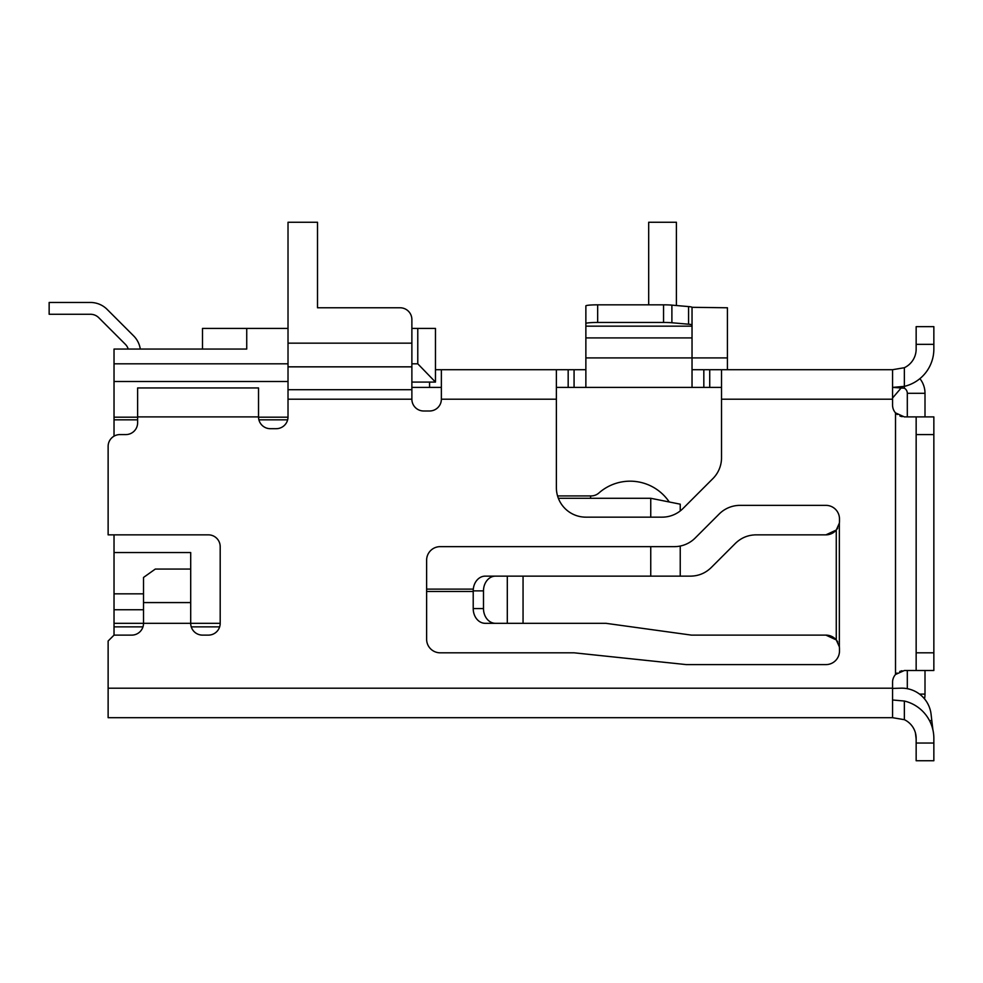<?xml version="1.0" encoding="UTF-8"?>
<svg xmlns="http://www.w3.org/2000/svg" width="983" height="983" viewBox="0 0 983 983"><rect width="100%" height="100%" fill="white"/><g stroke="black" fill="none" stroke-linecap="round" stroke-linejoin="round"><path stroke-width="1.47" d="M114.028 534.85L114.028 635.116L108.13 641.014L108.13 717.688L892.564 717.688L892.564 688.198L108.13 688.198M411.877 363.808L417.775 363.808L417.775 328.42L411.877 328.42L411.877 319.573A11.796 11.796 0 0 0 400.081 307.777L317.509 307.777L317.509 222.256L288.019 222.256L288.019 416.89A11.796 11.796 0 0 1 276.223 428.686L270.325 428.686A11.796 11.796 0 0 1 258.529 416.89L258.529 387.941L137.62 387.941L137.62 422.788A11.796 11.796 0 0 1 125.824 434.584L119.926 434.584A11.796 11.796 0 0 0 108.13 446.38L108.13 534.85L208.396 534.85A11.796 11.796 0 0 1 220.192 546.646L220.192 623.32A11.796 11.796 0 0 1 208.396 635.116L202.498 635.116A11.796 11.796 0 0 1 191.243 626.859L219.651 626.859M585.868 369.706L441.367 369.706L441.367 399.196A11.796 11.796 0 0 1 429.571 410.992L423.673 410.992A11.796 11.796 0 0 1 411.877 399.196L411.877 319.573M669.251 501.981A47.184 47.184 0 0 0 598.917 492.974A11.796 11.796 0 0 1 591.115 495.924L557.558 495.924A29.49 29.49 0 0 1 556.378 487.666L556.378 399.196L441.367 399.196A11.796 11.796 0 0 1 429.571 410.992M916.156 416.89L916.156 670.504L933.85 670.504L933.85 416.89L904.36 416.89L895.513 412.897A11.796 11.796 0 0 1 892.564 405.094L892.564 369.706L721.522 369.706L721.522 457.759A29.49 29.49 0 0 1 712.884 478.61L682.976 508.518A29.49 29.49 0 0 1 680.236 510.939L680.236 504.181L650.746 498.283L650.746 517.156M839.482 518.926A13.565 13.565 0 0 0 825.917 505.36A13.565 13.565 0 0 1 839.482 518.926L839.482 521.285A13.565 13.565 0 0 1 839.347 523.153L836.263 530.058L836.263 639.908L825.917 635.116A13.565 13.565 0 0 1 836.263 639.908L839.347 646.814A13.565 13.565 0 0 1 839.482 648.682L839.482 651.041A13.565 13.565 0 0 1 825.917 664.606A13.565 13.565 0 0 0 839.482 651.041M836.693 640.437A13.565 13.565 0 0 1 837.713 641.973M838.757 644.307A13.565 13.565 0 0 1 839.236 646.126M839.236 523.841A13.565 13.565 0 0 1 838.757 525.659M837.713 527.994A13.565 13.565 0 0 1 836.693 529.53M825.917 534.85L836.263 530.058A13.565 13.565 0 0 1 825.917 534.85L756.148 534.85C748.051 534.936 741.096 537.824 735.296 543.488L711.287 567.498C705.487 573.163 698.532 576.05 690.435 576.136L495.493 576.136A14.745 12.005 90 0 0 483.489 590.881L483.489 608.575A14.745 12.005 90 0 0 495.493 623.32L485.221 623.32A14.745 12.005 -90 0 1 473.216 608.575L473.216 590.881A14.745 12.005 -90 0 1 485.221 576.136L495.493 576.136M740.052 505.36A29.49 29.49 0 0 0 719.2 513.998L695.19 538.008L719.2 513.998A29.49 29.49 0 0 1 740.052 505.36L825.917 505.36M695.19 538.008A29.49 29.49 0 0 1 674.338 546.646L440.187 546.646A13.565 13.565 0 0 0 426.622 560.212L426.622 639.245A13.565 13.565 0 0 0 440.187 652.81L574.072 652.81L686.306 664.606L825.917 664.606M897.074 673.023L895.513 674.498A11.796 11.796 0 0 0 892.564 682.3L892.564 688.198M892.564 699.994L904.36 701.026L904.36 719.679L892.564 717.688M114.028 436.169L114.028 349.063L246.733 349.063L246.733 328.42L288.019 328.42M114.028 635.116L131.722 635.116A11.796 11.796 0 0 0 143.518 623.32L190.702 623.32A11.796 11.796 0 0 0 202.498 635.116M190.702 569.059L155.314 569.059L143.518 577.451L143.518 623.32L114.028 623.32M114.028 552.544L190.702 552.544L190.702 623.32L220.192 623.32M682.976 508.518A29.49 29.49 0 0 1 662.124 517.156L585.868 517.156A29.49 29.49 0 0 1 556.378 487.666M721.522 457.759A29.49 29.49 0 0 1 712.884 478.61M426.622 639.245A13.565 13.565 0 0 0 440.187 652.81M916.156 670.504L904.36 670.504L895.513 674.498L895.513 412.897L897.295 414.543M899.961 416.042L902.136 416.681M825.917 635.116L691.442 635.116L605.921 623.32L524.603 623.32M495.493 623.32L605.921 623.32M735.296 543.488L711.287 567.498C705.487 573.163 698.532 576.05 690.435 576.136M497.029 623.32L485.221 623.32M114.028 626.859L142.977 626.859M114.028 609.755L143.518 609.755M114.028 419.839L137.62 419.839M258.898 419.839L287.65 419.839M114.028 593.83L143.518 593.83M114.028 417.185L137.62 417.185M258.529 417.185L288.019 417.185M288.019 381.502L114.028 381.502M114.028 363.808L288.019 363.808M417.775 363.808L435.469 382.092L411.877 382.092M435.469 381.502L435.469 328.42L417.775 328.42M441.367 387.4L411.877 387.4M441.367 369.706L435.469 369.706M892.564 369.706L904.36 367.716L904.36 386.368L892.564 387.4L904.36 388.187A5.898 5.898 0 0 1 907.309 393.298L907.309 416.89M721.522 369.706L692.032 369.706M692.032 307.31L692.032 324.943A11.796 1.032 180 0 0 688.579 324.206L671.893 322.756A11.796 1.032 180 0 0 663.55 322.461L663.55 304.828A11.796 1.032 0 0 1 671.893 305.135L688.579 306.585A11.796 1.032 0 0 1 692.032 307.31L727.42 307.777L727.42 369.706M721.522 387.4L556.378 387.4M648.682 304.828L648.682 222.256L676.402 222.256L676.402 305.516M904.36 388.187L904.36 386.368A38.337 38.337 0 0 0 933.85 349.063L933.85 326.651L916.156 326.651L916.156 349.063A20.643 20.643 0 0 1 904.36 367.716M899.052 387.241L901.522 386.921M904.36 701.026A38.337 38.337 0 0 1 933.85 738.331L933.85 760.744L916.156 760.744L916.156 738.331A20.643 20.643 0 0 0 904.36 719.679M901.989 670.75L899.74 671.45M929.574 720.736L931.798 720.478L931.073 714.236A29.49 29.49 0 0 0 900.932 688.174L892.564 688.419M916.156 739.081L915.443 732.937M931.798 720.478L932.892 729.791M924.978 392.315L925.003 393.298A23.592 23.592 0 0 0 919.904 378.639M924.905 391.136L924.72 389.624M923.787 385.84L922.976 383.714M892.564 398.029L901.632 387.4M317.509 307.777L400.081 307.777M556.378 369.706L556.378 399.196M585.868 387.4L585.868 305.86A11.796 1.032 0 0 1 597.664 304.828L663.55 304.828M585.868 308.527L585.868 305.86M663.55 322.461L597.664 322.461A11.796 1.032 180 0 0 585.868 323.481M692.032 387.4L692.032 324.943M925.003 416.89L925.003 393.298L907.309 393.298M925.003 670.504L925.003 694.096L919.523 694.096M924.72 697.77L924.905 696.259M924.978 695.079L925.003 694.096A23.592 23.592 0 0 1 924.511 698.876M907.309 670.504L907.309 688.69M202.498 349.063L202.498 328.42L246.733 328.42M140.299 349.063A23.592 23.592 0 0 0 133.663 335.916L107.122 309.375A23.592 23.592 0 0 0 90.436 302.469L49.15 302.469L49.15 314.265L90.436 314.265A11.796 11.796 0 0 1 98.779 317.718L125.32 344.259A11.796 11.796 0 0 1 128.232 349.063M90.436 314.265A11.796 11.796 0 0 1 98.779 317.718A11.796 11.796 0 0 0 90.436 314.265A11.796 11.796 0 0 1 98.779 317.718A11.796 11.796 0 0 0 90.436 314.265A11.796 11.796 0 0 1 98.779 317.718A11.796 11.796 0 0 0 90.436 314.265A11.796 11.796 0 0 1 98.779 317.718M133.663 335.916L107.122 309.375M558.356 498.283L650.746 498.283M426.622 591.471L473.216 591.471M426.622 589.112L473.302 589.112M650.746 546.646L650.746 576.136M680.236 546.057L680.236 576.136M598.917 492.974A11.796 11.796 0 0 1 591.115 495.924A11.796 11.796 0 0 0 598.917 492.974A11.796 11.796 0 0 1 591.115 495.924M590.586 498.283L590.586 495.924M137.62 416.89L258.529 416.89M288.019 399.196L411.877 399.196M892.564 399.196L721.522 399.196M839.347 523.153L839.347 646.814M523.054 623.32L523.054 576.136M473.216 608.575L483.489 608.575M507.302 623.32L507.302 576.136M473.216 590.881L483.489 590.881M143.518 602.579L190.702 602.579M429.571 382.092L429.571 387.4M585.868 357.91L727.42 357.91M933.85 743.05L916.156 743.05M933.85 434.584L916.156 434.584M933.85 652.81L916.156 652.81M933.85 344.345L916.156 344.345M288.019 343.165L411.877 343.165M288.019 366.843L411.877 366.843M288.019 389.723L411.877 389.723M597.664 322.461L597.664 304.828M688.579 306.585L688.579 324.206M692.032 326.159L585.868 326.159M703.828 369.706L703.828 387.4M709.726 369.706L709.726 387.4M692.032 337.906L585.868 337.906M671.893 322.756L671.893 305.135M574.072 369.706L574.072 387.4M568.174 369.706L568.174 387.4"/></g></svg>
